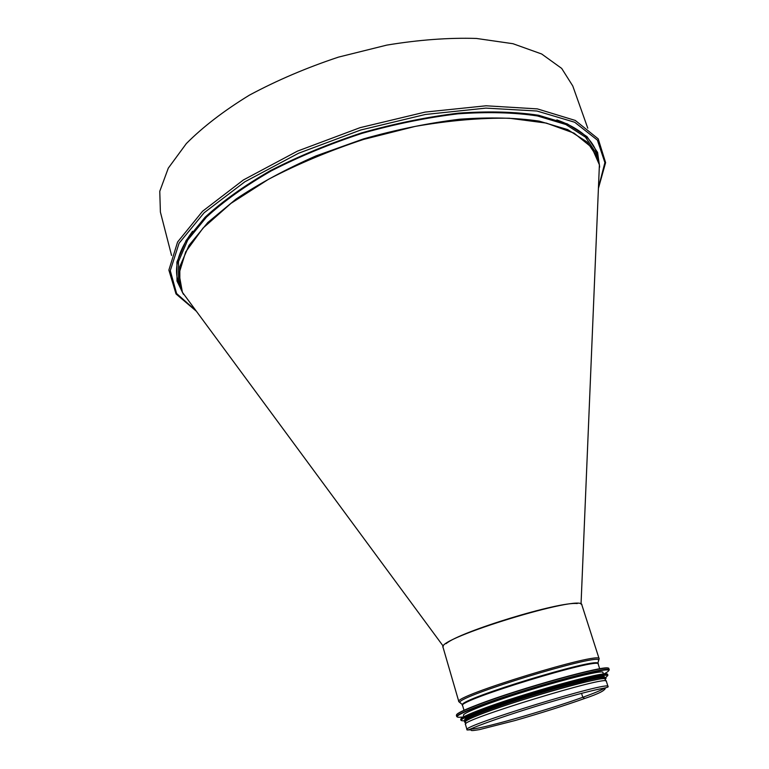 <?xml version="1.0" encoding="UTF-8"?>
<svg xmlns="http://www.w3.org/2000/svg" width="769" height="769" viewBox="0 0 769 769"><rect width="100%" height="100%" fill="white"/><g stroke="black" fill="none" stroke-linecap="round" stroke-linejoin="round"><path stroke-width="1.15" d="M171.564 255.443L160.394 212.052L159.769 191.298L168.296 168.142L186.348 143.563C203.016 126.818 224.039 110.678 249.416 95.145C276.859 80.409 306.552 67.73 338.485 57.117L386.73 45.121C418.74 39.825 448.635 37.604 476.415 38.45L512.961 43.708L541.674 53.993L561.687 68.412L572.77 85.974L587.776 128.192M182.859 293.21L176.937 280.8M597.503 152.224L599.532 165.816M183.474 294.364L177.005 281.05L176.908 261.998L186.136 240.437L205.073 217.252C222.414 201.315 244.148 185.79 270.294 170.689C298.516 156.251 328.969 143.649 361.651 132.883C394.766 123.53 427.055 116.955 458.535 113.139C488.651 111.034 515.355 111.745 538.646 115.273L567.301 123.905L587.016 136.613L597.59 152.464L599.666 167.123M470.753 728.925C475.761 730.617 545.807 710.729 582.796 697.281L584.709 698.454L582.796 697.281L581.547 693.321L582.796 697.281C595.437 692.725 602.675 689.639 604.511 688.024M581.873 604.972C583.546 593.408 435.216 638.751 443.069 647.411L458.862 701.713C451.941 696.493 601.964 650.622 599.147 658.822L581.873 604.972M608.029 686.525L606.347 681.257C609.654 674.49 458.91 720.572 465.437 724.34L466.985 729.646C460.554 726.224 611.451 680.084 608.029 686.525C608.865 687.034 606.241 687.822 600.166 688.889C587.852 691.437 563.341 697.992 536.772 706.086C510.231 714.238 486.287 722.495 474.733 727.243C469.157 729.733 466.572 730.531 466.985 729.646M603.482 674.269L602.944 672.606C605.616 667.675 522.372 690.543 482.624 705.913C469.648 710.873 463.246 713.988 463.419 715.266L463.909 716.939M604.347 676.989C607.087 672.231 523.795 695.243 483.98 710.479C470.974 715.401 464.553 718.467 464.707 719.678M605.607 680.911L605.049 679.181C607.818 674.519 524.516 697.589 484.653 712.757C471.637 717.66 465.207 720.707 465.351 721.899L465.86 723.639M468.456 729.81L470.224 729.743L468.456 729.81M195.98 310.714L176.601 293.527L170.276 270.688L179.081 243.206L204.112 212.773L244.811 181.811L298.574 153.242L360.767 129.999L425.324 114.485L485.883 108.112L536.935 111.015L574.703 122.252L597.378 140.112L604.895 162.586L598.445 187.665M187.511 299.228L185.944 297.103M599.147 170.776L599.041 173.41M446.126 643.643C459.478 631.782 559.534 601.195 577.24 603.559M191.212 304.245L182.407 292.307L179.014 273.601L185.704 251.886L203.054 228.057L230.979 203.362L268.477 179.292C297.661 164.028 329.382 150.734 363.65 139.4L415.212 126.395C449.259 120.493 480.654 117.772 509.405 118.243L546.355 123.098L574.068 133.143L591.755 147.417L599.397 164.816L598.782 179.638M190.693 303.534L443.309 646.277M182.301 292.076L179.859 285.424L179.802 266.632L189.02 245.349L207.87 222.443L236.102 199.027C259.268 183.522 285.905 169.151 315.992 155.905L363.497 138.901C396.381 129.615 428.448 123.05 459.708 119.214C489.603 117.08 516.114 117.715 539.232 121.137L567.666 129.586L587.208 142.082L597.667 157.693L599.359 164.566M599.397 164.835L598.811 178.754M182.407 292.307L178.591 280.483L178.495 261.556L187.655 240.159L206.448 217.137C223.664 201.315 245.234 185.906 271.169 170.92C299.179 156.597 329.392 144.091 361.815 133.412C394.66 124.136 426.708 117.609 457.94 113.822C487.815 111.736 514.317 112.447 537.435 115.946L565.888 124.52L585.459 137.142L595.956 152.887L599.397 164.816L581.037 604.165M180.215 286.683C172.669 271.342 176.783 252.876 192.558 231.286M556.862 119.906C582.008 128.981 595.754 141.986 598.08 158.933M598.301 661.465L598.724 659.764C594.187 654.582 460.602 695.426 459.737 702.26L461.044 703.433M598.282 663.897L597.888 663.118C593.389 658.264 463.323 698.031 462.304 704.567L462.419 705.433M598.369 664.166L598.349 664.089C600.714 656.611 456.325 700.751 462.477 705.634L462.496 705.702M467.619 729.954L470.349 729.839M608.385 668.386C608.529 663.839 519.431 688.428 477.28 704.837C464.053 709.912 457.151 713.238 456.555 714.805M609.231 670.02L608.817 668.742C611.836 663.224 520.526 688.255 477.174 705.115C463.111 710.527 456.18 713.93 456.392 715.343L456.757 716.631C456.555 715.247 463.496 711.854 477.568 706.451C520.94 689.63 612.268 664.56 609.231 670.02C612.162 665.147 521.113 689.735 477.77 706.653C456.123 715.112 451.48 718.515 463.89 716.871M603.454 674.202C615.719 667.905 606.52 668.53 575.846 676.057C546.057 683.651 502.282 697.32 477.799 706.653C463.736 712.113 456.738 715.439 456.757 716.631M607.174 674.269C607.702 669.991 521.776 693.821 480.952 709.518C468.042 714.411 461.342 717.583 460.852 719.005M607.683 675.74L607.577 674.586C610.499 669.501 522.689 693.715 480.846 709.797C467.235 714.968 460.516 718.198 460.689 719.496L461.246 720.505M465.822 719.688L466.302 719.63M481.067 710.537C467.446 715.708 460.727 718.928 460.9 720.207C460.9 719.121 467.687 715.968 481.269 710.739C523.093 694.599 610.644 670.828 607.808 675.297C610.74 670.251 522.93 694.484 481.067 710.537M604.674 678.008C612.797 673.231 602.021 674.615 572.367 682.19C543.808 689.687 504.003 702.184 481.288 710.739C462.131 718.092 456.699 721.418 465.005 720.716M605.011 678.556C607.193 675.797 594.129 678.181 565.83 685.708C538.838 693.042 504.128 704.029 483.701 711.7C468.167 717.592 461.948 720.813 465.034 721.36M605.251 679.815C607.894 676.931 595.043 679.258 566.695 686.784C539.636 694.128 504.618 705.202 484.057 712.901C468.263 718.88 462.082 722.091 465.533 722.533M598.417 188.347L605.607 162.615L598.205 138.853L575.27 120.435L537.358 108.89L486.056 105.786L425.103 112.091L360.075 127.664L297.449 151.118L243.379 179.975L202.574 211.244L177.591 242.014L168.872 270.111L176.034 293.95L196.383 311.262M599.743 669.001L597.888 663.118L599.147 658.822M464.063 710.479L462.304 704.567L458.862 701.713M605.414 687.842L605.001 689.082M469.897 729.281L470.936 730.069M604.857 687.957C606.049 690.053 599.147 693.619 584.142 698.656C564.513 705.634 541.453 712.93 514.97 720.563L479.491 729.608C468.581 731.396 472.07 730.377 470.417 729.06M466.235 719.399L466.514 720.361M602.925 677.614L603.232 678.566M605.472 678.652C605.539 678.421 611.999 676.172 583.834 682.324C556.843 688.832 509.539 703.327 483.951 712.911C467.235 719.217 464.13 721.505 464.524 721.284L464.707 721.687"/></g></svg>
